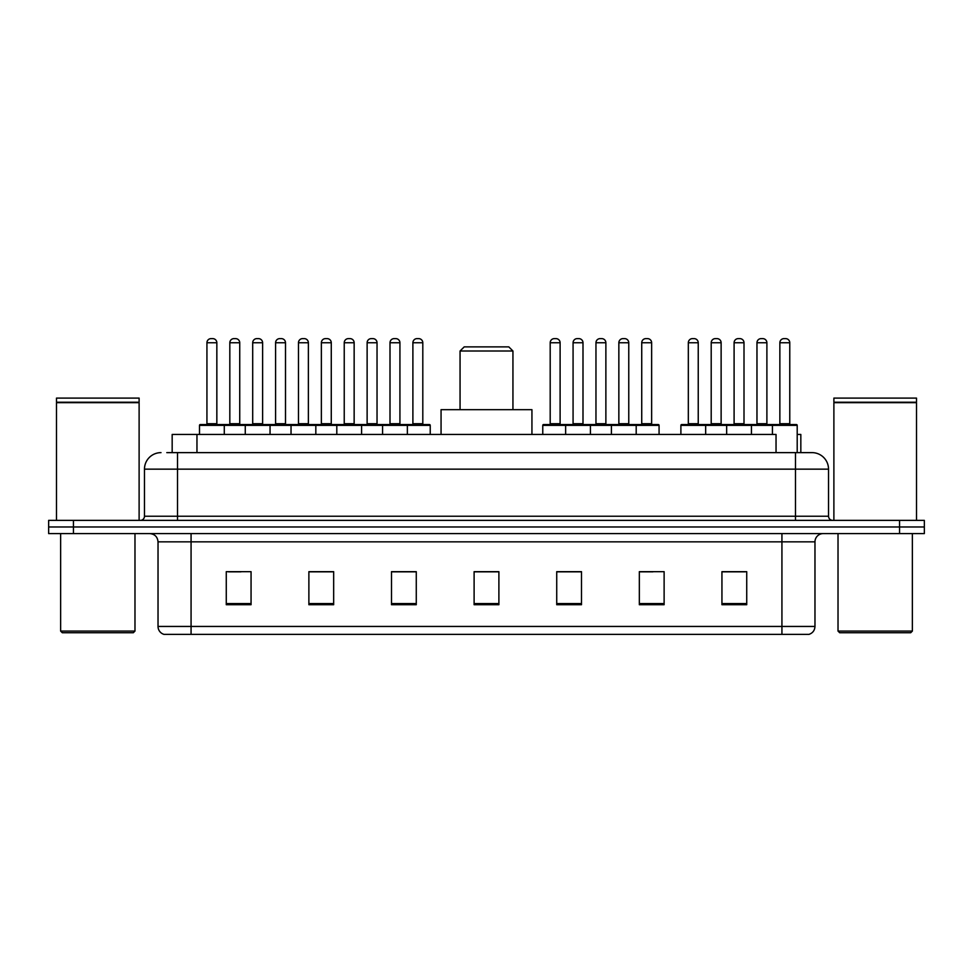 <?xml version="1.0" encoding="UTF-8"?>
<svg xmlns="http://www.w3.org/2000/svg" width="973" height="973" viewBox="0 0 973 973"><rect width="100%" height="100%" fill="white"/><g stroke="black" fill="none" stroke-linecap="round" stroke-linejoin="round"><path stroke-width="1.46" d="M166.797 452.627L177.524 452.627L166.797 452.627L172.172 452.627L172.172 434.457L776.04 434.457L776.04 452.627M797.203 434.457L800.828 434.457L800.828 452.627M161.007 452.627A16.517 16.517 0 0 0 144.478 469.156L144.478 516.237A4.135 4.135 0 0 1 140.355 520.373M828.522 469.156L177.524 469.156L177.524 452.627L811.993 452.627A16.517 16.517 0 0 1 828.522 469.156L828.522 516.237C828.765 518.755 830.139 520.129 832.645 520.373M73.437 520.373L48.65 520.373L48.65 526.977L73.437 526.977L48.65 526.977L48.65 533.593L73.437 533.593L73.437 526.977L899.563 526.977L73.437 526.977L73.437 520.373L899.563 520.373L899.563 526.977L924.35 526.977L899.563 526.977L899.563 533.593L73.437 533.593M899.563 533.593L924.35 533.593L924.35 520.373L899.563 520.373M811.75 452.627L806.203 452.627M814.973 626.442C814.742 630.407 812.759 633.046 809.025 634.372L781.927 634.372L781.927 626.442L814.973 626.442L814.973 541.852A8.258 8.258 0 0 1 823.231 533.593M781.927 634.372L163.975 634.372A8.258 8.258 0 0 1 158.027 626.442L158.027 541.852C157.541 536.828 154.792 534.08 149.769 533.593M746.729 604.72L746.729 571.674L721.942 571.674L721.942 604.72L746.729 604.72M664.121 604.72L664.121 571.674L639.334 571.674L639.334 604.72L664.121 604.72M581.501 604.72L581.501 571.674L556.726 571.674L556.726 604.72L581.501 604.72M251.058 604.72L251.058 571.674L226.271 571.674L226.271 604.72L251.058 604.72M333.666 604.72L333.666 571.674L308.879 571.674L308.879 604.72L333.666 604.72M416.274 604.72L416.274 571.674L391.499 571.674L391.499 604.72L416.274 604.72M498.894 604.72L498.894 571.674L474.106 571.674L474.106 604.72L498.894 604.72M766.894 634.372L191.073 634.372L191.073 626.442L781.927 626.442L781.927 541.852L158.027 541.852M640.489 571.844L652.883 571.844M721.942 571.844L745.245 571.844M732.851 571.844L722.355 571.844M411.652 571.844L401.156 571.844M308.879 571.844L332.511 571.844M320.117 571.844L309.621 571.844M228.582 571.844L240.976 571.844M571.844 571.844L561.348 571.844M498.894 571.844L474.106 571.844M416.274 571.844L391.499 571.844M581.501 571.844L556.726 571.844M133.325 632.73L62.284 632.73L60.63 631.076L134.979 631.076L133.325 632.73M60.63 533.593L60.63 631.076M134.979 533.593L134.979 631.076M56.495 402.652L139.115 402.652L56.495 402.652L56.495 520.373M139.115 402.652L139.115 520.373M138.701 402.238L56.908 402.238M139.115 401.825L139.115 398.103L56.495 398.103L56.495 401.825M460.059 351.01L512.941 351.01L508.806 346.887L464.194 346.887L460.059 351.01L460.059 409.669M512.941 351.01L512.941 409.669M531.939 434.457L531.939 409.669L441.061 409.669L441.061 434.457M910.716 632.73L839.675 632.73L838.021 631.076L912.37 631.076L910.716 632.73M838.021 533.593L838.021 631.076M912.37 533.593L912.37 631.076M833.885 402.652L916.505 402.652L833.885 402.652L833.885 520.373M916.505 402.652L916.505 520.373M916.092 402.238L834.299 402.238M916.505 401.825L916.505 398.103L833.885 398.103L833.885 401.825M406.288 424.544L429.409 424.544A0.827 0.827 0 0 1 430.236 425.371L199.501 425.371A0.827 0.827 0 0 1 200.329 424.544L223.462 424.544A0.827 0.827 0 0 1 224.289 425.371L224.289 434.457M216.845 342.751L206.933 342.751A4.135 4.135 0 0 1 211.068 338.628L212.722 338.628A4.135 4.135 0 0 1 216.845 342.751L216.845 423.717A0.827 0.827 0 0 0 217.672 424.544M206.933 342.751L206.933 423.717A0.827 0.827 0 0 1 206.106 424.544M199.501 425.371L199.501 434.457M245.269 434.457L245.269 425.371A0.827 0.827 0 0 1 246.096 424.544L269.229 424.544A0.827 0.827 0 0 1 270.056 425.371L270.056 434.457M262.613 423.717A0.827 0.827 0 0 0 263.44 424.544L251.873 424.544A0.827 0.827 0 0 0 252.7 423.717L262.613 423.717L262.613 342.751A4.135 4.135 0 0 0 258.49 338.628L256.836 338.628A4.135 4.135 0 0 0 252.7 342.751L252.7 423.717M291.036 434.457L291.036 425.371A0.827 0.827 0 0 1 291.864 424.544L314.997 424.544A0.827 0.827 0 0 1 315.824 425.371L315.824 434.457M308.38 342.751L298.468 342.751A4.135 4.135 0 0 1 302.603 338.628L304.257 338.628A4.135 4.135 0 0 1 308.38 342.751L308.38 423.717A0.827 0.827 0 0 0 309.207 424.544M298.468 342.751L298.468 423.717A0.827 0.827 0 0 1 297.641 424.544M336.804 434.457L336.804 425.371A0.827 0.827 0 0 1 337.631 424.544L360.764 424.544A0.827 0.827 0 0 1 361.591 425.371L361.591 434.457M354.148 342.751L344.235 342.751A4.135 4.135 0 0 1 348.37 338.628L350.025 338.628A4.135 4.135 0 0 1 354.148 342.751L354.148 423.717A0.827 0.827 0 0 0 354.975 424.544M344.235 342.751L344.235 423.717A0.827 0.827 0 0 1 343.408 424.544M382.571 434.457L382.571 425.371A0.827 0.827 0 0 1 383.398 424.544L406.532 424.544L383.398 424.544M407.359 434.457L407.359 425.371A0.827 0.827 0 0 0 406.532 424.544M399.927 423.717A0.827 0.827 0 0 0 400.742 424.544L389.176 424.544A0.827 0.827 0 0 0 390.003 423.717L399.927 423.717L399.927 342.751A4.135 4.135 0 0 0 395.792 338.628L394.138 338.628A4.135 4.135 0 0 0 390.003 342.751L390.003 423.717M635.126 424.544L658.259 424.544A0.827 0.827 0 0 1 659.074 425.371L565.641 425.371A0.827 0.827 0 0 1 566.468 424.544L589.602 424.544L566.468 424.544M590.429 434.457L590.429 425.371A0.827 0.827 0 0 0 589.602 424.544M582.997 423.717A0.827 0.827 0 0 0 583.824 424.544L572.258 424.544A0.827 0.827 0 0 0 573.073 423.717L582.997 423.717L582.997 342.751A4.135 4.135 0 0 0 578.862 338.628L577.208 338.628A4.135 4.135 0 0 0 573.073 342.751L573.073 423.717M566.712 424.544L543.591 424.544A0.827 0.827 0 0 0 542.764 425.371L565.641 425.371L565.641 434.457M611.409 434.457L611.409 425.371A0.827 0.827 0 0 1 612.236 424.544L635.369 424.544L612.236 424.544M636.196 434.457L636.196 425.371A0.827 0.827 0 0 0 635.369 424.544M628.765 423.717A0.827 0.827 0 0 0 629.592 424.544L618.025 424.544A0.827 0.827 0 0 0 618.852 423.717L628.765 423.717L628.765 342.751A4.135 4.135 0 0 0 624.63 338.628L622.975 338.628A4.135 4.135 0 0 0 618.852 342.751L618.852 423.717M772.428 434.457L772.428 425.371A0.827 0.827 0 0 1 773.255 424.544L796.376 424.544A0.827 0.827 0 0 1 797.203 425.371L680.893 425.371A0.827 0.827 0 0 1 681.72 424.544L704.841 424.544L681.72 424.544M705.668 434.457L705.668 425.371A0.827 0.827 0 0 0 704.841 424.544M698.237 423.717A0.827 0.827 0 0 0 699.064 424.544L687.497 424.544A0.827 0.827 0 0 0 688.325 423.717L698.237 423.717L698.237 342.751A4.135 4.135 0 0 0 694.102 338.628L692.46 338.628A4.135 4.135 0 0 0 688.325 342.751L688.325 423.717M680.893 425.371L680.893 434.457M726.661 434.457L726.661 425.371A0.827 0.827 0 0 1 727.488 424.544L750.609 424.544L727.488 424.544M751.436 434.457L751.436 425.371A0.827 0.827 0 0 0 750.609 424.544M744.004 423.717A0.827 0.827 0 0 0 744.832 424.544L733.265 424.544A0.827 0.827 0 0 0 734.092 423.717L744.004 423.717L744.004 342.751A4.135 4.135 0 0 0 739.869 338.628L738.227 338.628A4.135 4.135 0 0 0 734.092 342.751L734.092 423.717M796.376 424.544L773.255 424.544M789.772 423.717A0.827 0.827 0 0 0 790.599 424.544L779.032 424.544A0.827 0.827 0 0 0 779.86 423.717L789.772 423.717L789.772 342.751A4.135 4.135 0 0 0 785.637 338.628L783.995 338.628A4.135 4.135 0 0 0 779.86 342.751L779.86 423.717M797.203 425.371L797.203 452.627M246.339 424.544L223.206 424.544M229.823 342.751A4.135 4.135 0 0 1 233.946 338.628L235.6 338.628A4.135 4.135 0 0 1 239.735 342.751L229.823 342.751L229.823 423.717A0.827 0.827 0 0 1 228.996 424.544M239.735 342.751L239.735 423.717A0.827 0.827 0 0 0 240.562 424.544M292.107 424.544L268.974 424.544M275.59 342.751A4.135 4.135 0 0 1 279.713 338.628L281.367 338.628A4.135 4.135 0 0 1 285.503 342.751L275.59 342.751L275.59 423.717A0.827 0.827 0 0 1 274.763 424.544M285.503 342.751L285.503 423.717A0.827 0.827 0 0 0 286.33 424.544M337.874 424.544L314.741 424.544M321.358 342.751A4.135 4.135 0 0 1 325.493 338.628L327.135 338.628A4.135 4.135 0 0 1 331.27 342.751L321.358 342.751L321.358 423.717A0.827 0.827 0 0 1 320.531 424.544M331.27 342.751L331.27 423.717A0.827 0.827 0 0 0 332.097 424.544M383.642 424.544L360.521 424.544M367.125 342.751A4.135 4.135 0 0 1 371.26 338.628L372.902 338.628A4.135 4.135 0 0 1 377.038 342.751L367.125 342.751L367.125 423.717A0.827 0.827 0 0 1 366.298 424.544M377.038 342.751L377.038 423.717A0.827 0.827 0 0 0 377.865 424.544M412.893 342.751A4.135 4.135 0 0 1 417.028 338.628L418.67 338.628A4.135 4.135 0 0 1 422.805 342.751L412.893 342.751L412.893 423.717A0.827 0.827 0 0 1 412.066 424.544M422.805 342.751L422.805 423.717A0.827 0.827 0 0 0 423.632 424.544M430.236 425.371L430.236 434.457M550.195 342.751A4.135 4.135 0 0 1 554.33 338.628L555.972 338.628A4.135 4.135 0 0 1 560.107 342.751L550.195 342.751L550.195 423.717A0.827 0.827 0 0 1 549.368 424.544M560.107 342.751L560.107 423.717A0.827 0.827 0 0 0 560.934 424.544M542.764 425.371L542.764 434.457M612.479 424.544L589.358 424.544M595.962 342.751A4.135 4.135 0 0 1 600.098 338.628L601.74 338.628A4.135 4.135 0 0 1 605.875 342.751L595.962 342.751L595.962 423.717A0.827 0.827 0 0 1 595.135 424.544M605.875 342.751L605.875 423.717A0.827 0.827 0 0 0 606.702 424.544M641.73 342.751A4.135 4.135 0 0 1 645.865 338.628L647.507 338.628A4.135 4.135 0 0 1 651.642 342.751L641.73 342.751L641.73 423.717A0.827 0.827 0 0 1 640.903 424.544M651.642 342.751L651.642 423.717A0.827 0.827 0 0 0 652.469 424.544M659.074 425.371L659.074 434.457M727.731 424.544L704.598 424.544M711.202 342.751A4.135 4.135 0 0 1 715.337 338.628L716.992 338.628A4.135 4.135 0 0 1 721.127 342.751L711.202 342.751L711.202 423.717A0.827 0.827 0 0 1 710.387 424.544M721.127 342.751L721.127 423.717A0.827 0.827 0 0 0 721.942 424.544M773.499 424.544L750.365 424.544M756.97 342.751A4.135 4.135 0 0 1 761.105 338.628L762.759 338.628A4.135 4.135 0 0 1 766.894 342.751L756.97 342.751L756.97 423.717A0.827 0.827 0 0 1 756.155 424.544M766.894 342.751L766.894 423.717A0.827 0.827 0 0 0 767.721 424.544M196.96 452.627L196.96 434.457M177.524 520.373L177.524 469.156L144.478 469.156M144.478 516.237L828.522 516.237M795.476 452.627L795.476 520.373M781.927 533.593L781.927 541.852L814.973 541.852M158.027 626.442L191.073 626.442L191.073 533.593M498.894 603.576L474.106 603.576M416.274 603.576L391.499 603.576M333.666 603.576L308.879 603.576M251.058 603.576L226.271 603.576M581.501 603.576L556.726 603.576M664.121 603.576L639.334 603.576M746.729 603.576L721.942 603.576M206.933 423.717L216.845 423.717M262.613 342.751L252.7 342.751M298.468 423.717L308.38 423.717M344.235 423.717L354.148 423.717M399.927 342.751L390.003 342.751M582.997 342.751L573.073 342.751M628.765 342.751L618.852 342.751M698.237 342.751L688.325 342.751M744.004 342.751L734.092 342.751M789.772 342.751L779.86 342.751M229.823 423.717L239.735 423.717M275.59 423.717L285.503 423.717M321.358 423.717L331.27 423.717M367.125 423.717L377.038 423.717M412.893 423.717L422.805 423.717M550.195 423.717L560.107 423.717M595.962 423.717L605.875 423.717M641.73 423.717L651.642 423.717M711.202 423.717L721.127 423.717M756.97 423.717L766.894 423.717"/></g></svg>
